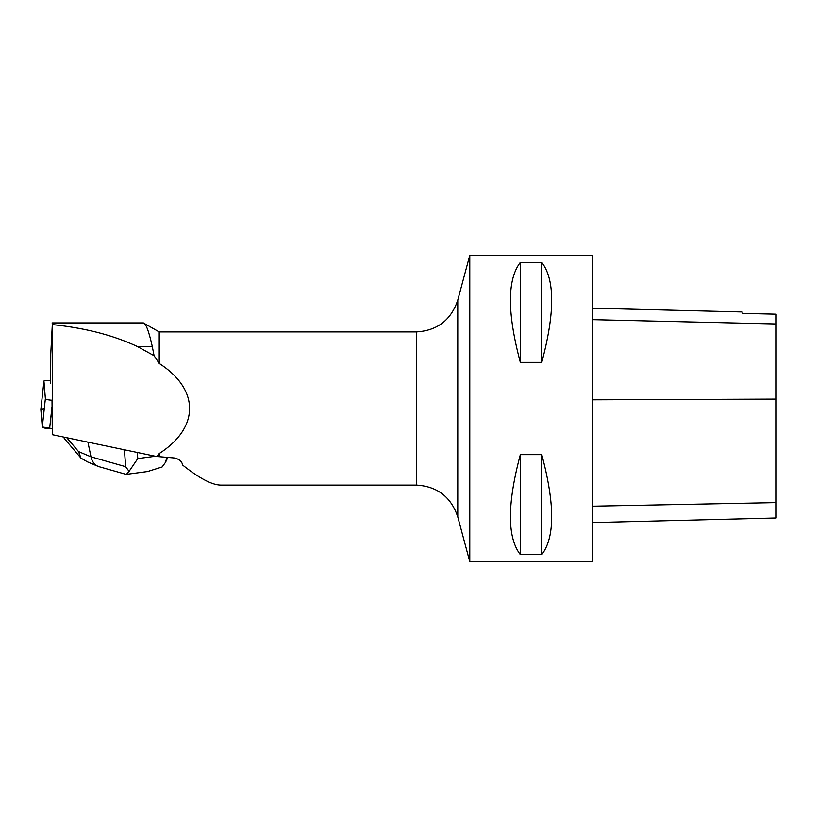 <?xml version="1.0" encoding="UTF-8"?>
<svg xmlns="http://www.w3.org/2000/svg" width="817" height="817" viewBox="0 0 817 817"><rect width="100%" height="100%" fill="white"/><g stroke="black" fill="none" stroke-linecap="round" stroke-linejoin="round"><path stroke-width="1.23" d="M50.623 380.896A4.861 0.991 6.2 0 0 43.944 381.1A4.861 0.991 6.2 0 0 43.944 381.141L45.374 398.584A4.861 0.991 6.2 0 0 52.308 400.187M44.251 408.919L40.85 409.542L42.29 426.985L51.88 428.547L49.612 428.588A4.861 0.991 -173.8 0 1 42.29 426.985L40.85 409.542A4.861 0.991 -173.8 0 1 40.85 409.501A4.861 0.991 -173.8 0 1 40.86 409.46M52.012 400.197L52.308 434.695L156.251 456.427L174.215 457.949C179.189 459.021 181.977 461.36 182.569 464.996C199.072 478.119 211.705 484.818 220.488 485.094L416.343 485.094C437.309 486.36 451.117 496.961 457.765 516.885L469.775 561.688L469.775 255.312L592.325 255.312L592.325 561.688L469.775 561.688M50.623 383.306L50.756 354.067L52.308 324.604C85.152 327.974 113.543 335.297 137.47 346.571L154.086 355.691L152.299 346.571C148.837 331.171 145.855 323.297 143.353 322.929L52.022 322.929M159.213 456.56L159.213 453.547C199.685 427.557 199.685 389.443 159.213 363.453L159.213 331.906L143.353 322.929M154.086 355.691L159.213 363.453M158.151 456.601L158.151 455.253L156.251 456.427M159.213 453.547L158.151 455.253M520.327 454.64L541.773 454.64C554.978 504.12 554.978 537.433 541.773 554.569L520.327 554.569C507.122 537.433 507.122 504.12 520.327 454.64L520.327 554.569M520.327 262.431L541.773 262.431C554.978 279.567 554.978 312.88 541.773 362.36L520.327 362.36C507.122 312.88 507.122 279.567 520.327 262.431L520.327 362.36M592.325 522.594L776.15 517.978L776.15 314.177L742.142 313.401L776.15 314.177M592.325 308.203L742.142 311.961L742.142 313.401M541.773 554.569L541.773 454.64M541.773 362.36L541.773 262.431M52.308 434.695L52.308 324.604M99.133 466.711L97.989 466.303C94.404 464.679 92.076 461.523 91.004 456.836L125.644 466.67L124.439 450.055L125.716 450.044M124.439 450.055L120.732 449.003M125.644 466.67L129.066 471.378L126.39 474.391L125.736 474.258M137.348 452.475L137.787 458.582L129.066 471.378M147.52 471.542L162.123 466.967L165.494 462.361L166.893 457.275M63.603 437.054L64.329 438.504L64.237 437.187M87.531 461.891L80.965 458.112L78.524 451.566L91.004 456.836L87.909 442.14M43.944 381.141L40.85 409.542L43.944 381.1M42.29 426.985L45.374 398.584M51.982 406.805L49.612 428.588M457.765 516.885L457.765 300.115C451.117 320.039 437.309 330.64 416.343 331.906L416.343 485.094M776.15 502.598L592.325 506.183M776.15 399.084L592.325 399.809M776.15 323.971L592.325 319.661M152.299 346.571L137.47 346.571M137.787 458.582L155.373 456.243M66.78 437.718L78.524 451.566M416.343 331.906L159.213 331.906M457.765 300.115L469.775 255.312M167.842 457.367L165.565 462.218M149.102 471.327L126.39 474.35M125.951 474.32L99.235 466.742M97.887 466.262L87.501 461.871M64.329 438.504L80.924 458.071"/></g></svg>
